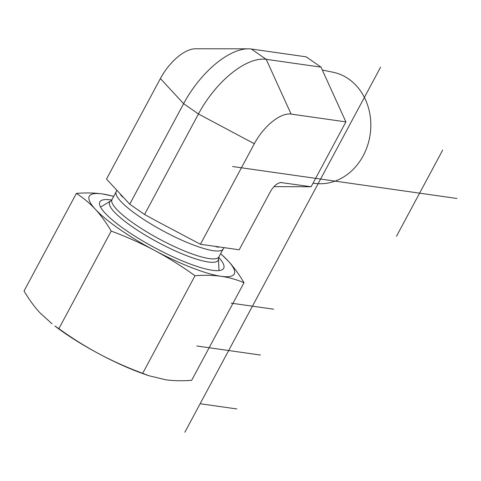 <?xml version="1.0" encoding="UTF-8"?>
<svg xmlns="http://www.w3.org/2000/svg" width="481" height="481" viewBox="0 0 481 481"><rect width="100%" height="100%" fill="white"/><g stroke="black" fill="none" stroke-linecap="round" stroke-linejoin="round"><path stroke-width="0.72" d="M322.33 70.04L332.942 72.21A56.337 48.082 98.1 0 1 363.197 155.76A56.337 48.082 98.1 0 1 317.081 183.604L312.993 183.273M273.948 186.646L311.129 186.748L345.905 121.891L321.001 67.13L306.175 56.83L251.371 49.026L266.203 59.325L291.101 114.081L345.905 121.891M291.101 114.081A37.596 18.001 -55.2 0 0 254.323 143.753L198.449 113.973L183.616 103.68L160.401 78.547L106.511 179.058L129.726 204.191L144.553 214.484L157.203 221.392L200.427 244.264L239.213 249.783L270.232 191.943C273.503 186.201 277.062 183.063 280.898 182.54L311.129 186.748M160.401 78.547A37.596 18.001 -55.2 0 1 195.484 48.767L248.244 48.809A69.258 33.165 -55.2 0 1 251.371 49.026M254.323 143.753L200.427 244.264M144.553 214.484L198.449 113.973A69.258 33.165 -55.2 0 1 266.203 59.325L321.001 67.13M129.726 204.191L183.616 103.68A69.258 33.165 -55.2 0 1 248.244 48.809M149.098 375.775L145.166 374.422A82.257 16.883 -151.8 0 1 99.2 353.938A82.257 16.883 -151.8 0 1 54.918 326.034L58.874 328.667C72.114 338.203 85.558 346.633 99.2 353.938C112.879 361.189 127.375 367.658 142.689 373.334L149.098 375.775L165.608 379.762C173.605 380.874 182.299 381.054 191.678 380.309L244.005 282.726C236.694 279.605 229.052 277.465 221.086 276.298A82.257 16.883 28.2 0 0 228.168 260.942C233.826 267.111 239.105 274.374 244.005 282.726M218.699 257.407A70.262 14.418 -151.8 0 1 216.979 270.665A70.262 14.418 -151.8 0 1 212.434 270.292A70.262 14.418 -151.8 0 1 150.649 245.478A70.262 14.418 -151.8 0 1 101.599 208.802A70.262 14.418 -151.8 0 1 111.694 200.03M76.377 193.392C85.756 192.647 94.444 192.827 102.447 193.939A82.257 16.883 28.2 0 0 95.364 209.295A82.257 16.883 28.2 0 0 154.684 250.475A82.257 16.883 28.2 0 0 221.086 276.298C213.083 275.186 204.395 275.006 195.009 275.745C181.77 266.209 168.326 257.786 154.684 250.475C141.005 243.224 126.509 236.76 111.195 231.078C106.301 222.727 101.022 215.464 95.364 209.295C89.67 203.18 83.345 197.877 76.377 193.392L24.05 290.975C28.944 299.326 34.223 306.589 39.887 312.758L52.05 323.833M113.69 196.404A82.257 16.883 28.2 0 0 102.447 193.939L113.744 196.308M220.659 253.661L228.168 260.942A82.257 16.883 28.2 0 0 220.617 253.734M195.009 275.745L142.689 373.334M111.195 231.078L58.874 328.667M260.486 355.05L196.843 345.989M231.229 303.156L273.653 309.199M442.712 150.054L396.488 236.261M200.132 403.733L236.874 408.964M380.597 67.172L184.848 432.233M232.618 166.528L456.95 198.479M279.894 182.69L281.842 182.576M116.661 190.332L116.228 191.666A60.666 12.452 28.2 0 0 128.337 208.327A60.666 12.452 28.2 0 0 185.179 241.642A60.666 12.452 28.2 0 0 223.154 249.002L224.08 247.859M218.933 256.878L218.482 258.706A61.58 12.638 28.2 0 1 157.912 242.304A61.58 12.638 28.2 0 1 110.732 200.932L112.007 199.543A60.666 12.452 28.2 0 0 159.584 239.183A60.666 12.452 28.2 0 0 218.933 256.878L223.154 249.002M122.986 197.27L120.593 194.889M218.434 247.21L216.065 246.765M177.483 232.185L177.134 232.01M156.878 221.206L157.203 221.392M112.007 199.543L116.228 191.666M110.732 200.932L100.553 207.07M218.482 258.706L219.005 270.581"/></g></svg>

